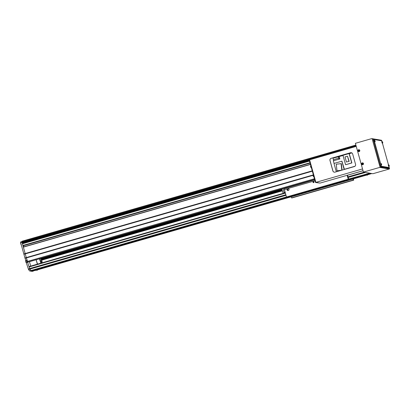 <?xml version="1.0" encoding="UTF-8"?>
<svg xmlns="http://www.w3.org/2000/svg" width="410" height="410" viewBox="0 0 410 410"><rect width="100%" height="100%" fill="white"/><g stroke="black" fill="none" stroke-linecap="round" stroke-linejoin="round"><path stroke-width="0.61" d="M26.542 241.792L26.722 242.371M27.383 241.551L27.557 242.131M27.378 241.551L27.562 242.131M27.803 262.169L314.665 179.534L27.808 262.169L26.378 257.921L27.588 262.241L26.255 262.625L28.526 269.529L29.597 270.943L32.19 271.384L33.528 271L30.929 270.559L29.597 270.943M310.406 164.287L23.349 246.984L26.378 257.921L25.041 258.305L25.897 260.591M23.324 245.616L23.744 246.871M309.468 160.92L22.406 243.617L22.898 245.462L23.144 245.667L310.052 163.016M20.577 241.992L21.914 241.608L22.007 242.264L20.674 242.648L20.577 241.992L355.957 145.376L21.914 241.608L22.406 242.976L309.304 160.336M355.87 145.053L22.201 241.177L22.294 241.5M281.839 189.215L41.241 258.531M281.952 189.604L41.354 258.915M281.962 189.635L41.359 258.946M282.049 189.943L41.446 259.253M309.258 160.059L22.15 242.771M356.239 146.375L309.591 159.813L309.284 160.264L22.222 242.94M309.509 161.079L22.432 243.781M309.981 162.76L22.898 245.462M310.032 162.939L22.97 245.636M310.073 163.098L23.344 245.698M310.083 163.134L23.421 245.713M310.452 164.446L23.37 247.148M312.236 170.842L23.821 253.928L25.041 258.305M312.333 171.19L23.939 254.267M313.368 174.891L24.974 257.972M313.143 175.311L26.378 257.921L22.007 242.264L356.136 146.011M283.254 193.335A5.602 0.733 -106.1 0 1 281.783 189.005M284.314 193.028A9.63 1.256 -106.1 0 1 284.14 192.531L285.155 192.239M283.054 188.641L284.14 192.531M39.796 258.715L40.026 259.996L39.539 258.792M41.087 258.346L41.574 260.263L40.964 258.382M40.826 258.423A3.854 0.502 -106.1 0 1 41.056 259.212A3.854 0.502 -106.1 0 1 41.574 262.82A3.854 0.502 -106.1 0 1 39.96 259.028A3.854 0.502 -106.1 0 1 39.867 258.695M37.602 264.096A6.652 0.866 -106.1 0 1 36.224 259.919A6.652 0.866 -106.1 0 1 36.177 259.761M41.179 258.32A6.652 0.866 -106.1 0 1 41.456 259.284A6.652 0.866 -106.1 0 1 42.276 262.754M40.938 263.138A6.652 0.866 -106.1 0 1 39.56 258.956A6.652 0.866 -106.1 0 1 39.514 258.797M37.361 264.168L36.131 259.771M30.688 266.09L29.458 261.693M314.014 181.978A0.528 0.518 -80.3 0 0 313.604 181.604A0.528 0.518 -80.3 0 0 313.014 182.265A0.528 0.518 -80.3 0 0 313.43 182.64A0.528 0.518 -80.3 0 0 314.014 181.978M313.845 181.712A0.528 0.518 -80.3 0 0 313.686 182.619M313.911 181.784A0.436 0.436 -80.3 0 0 313.778 182.578M313.952 181.835A0.436 0.436 -80.3 0 0 313.834 182.537M288.707 188.713A0.876 0.866 -80.3 0 0 287.656 189.804A0.876 0.866 -80.3 0 0 288.414 190.435M288.686 188.708A0.876 0.866 -80.3 0 0 287.753 189.82A0.876 0.866 -80.3 0 0 288.394 190.435M287.205 188.795A1.051 1.04 -80.3 0 0 287.815 190.512A1.051 1.04 -80.3 0 0 288.994 189.189A1.051 1.04 -80.3 0 0 288.307 188.477L284.417 189.594L286.487 197.005L286.985 197.087L348.715 179.308L347.557 175.167M288.179 188.441L315.013 180.784M288.409 188.513A1.051 1.04 -80.3 0 0 288.071 190.522M321.758 189.246L323.439 188.769L321.758 189.246M316.766 188.395L318.442 187.918L316.766 188.395M300.084 193.202L301.76 192.726L300.084 193.202M291.741 195.606L293.422 195.129L291.741 195.606M341.791 181.184L343.467 180.713L341.791 181.184M333.448 183.588L335.129 183.111L333.448 183.588M338.44 184.438L340.121 183.962L338.44 184.438M346.783 182.035L348.459 181.558L346.783 182.035M296.732 196.457L298.413 195.98L296.732 196.457M305.076 194.053L306.752 193.576L305.076 194.053M352.907 178.996L353.205 180.072L353.707 180.154L353.348 178.868M353.707 180.154L291.981 197.938L291.479 197.856L291.182 196.779M347.116 175.296L348.213 179.221L348.715 179.308M348.213 179.221L286.487 197.005M314.747 179.836L284.289 188.61L284.417 189.594M284.996 188.082L285.078 188.385M353.205 180.072L291.479 197.856M22.555 243.571L22.396 242.971M27.521 262.01L26.255 262.625M20.674 242.648L23.821 253.928M26.85 262.2L26.322 260.299L25.656 260.493M27.588 262.241L29.858 269.144L28.526 269.529M286.472 196.943L30.929 270.559L29.858 269.144M366.519 174.194L369.835 173.194L371.281 173.44L38.063 269.431L32.954 270.902L31.498 270.636M368.021 174.445L371.855 173.538L367.939 174.665M37.863 269.56L366.053 174.967M36.367 269.303L286.923 197.077M348.638 179.037L369.784 173.184L348.7 179.257M364.557 174.711L348.705 179.278M286.872 197.066L31.452 270.651L30.929 270.559L29.628 268.56L29.069 266.556L285.298 192.746L29.069 266.556M34.399 269.826L31.503 270.656M35.895 270.077L32.995 270.892M36.321 270.195L33 270.913M367.298 174.675L367.529 175.049A1.148 1.143 -58.7 0 0 367.77 174.87L367.77 174.87A1.158 1.158 0 0 0 367.913 174.701L37.781 269.775M361.435 164.743L361.123 163.621L361.435 164.743M357.771 151.613L357.458 150.49L357.771 151.613M389.049 166.901L389.5 168.51A0.42 0.415 99.7 0 1 389.213 169.028L372.931 173.717L363.419 172.097L361.369 164.758L361.984 164.584M361.651 163.472L361.051 163.616L357.704 151.628L358.314 151.454M389.213 169.028L379.701 167.408A0.42 0.415 -80.3 0 0 379.988 166.89L372.178 138.913A0.42 0.415 -80.3 0 0 371.849 138.616L381.356 140.235A0.42 0.415 99.7 0 1 381.689 140.533L381.961 141.501M357.981 150.342L357.382 150.485L355.383 143.315L371.665 138.626A0.42 0.415 -80.3 0 1 371.849 138.616M379.701 167.408L363.419 172.097M357.997 150.311L357.382 150.485M361.661 163.441L361.051 163.616M388.957 166.537L389.11 167.557L388.434 167.751L380.716 166.434L380.285 165.399L373.238 139.672L373.915 139.477L381.628 140.794L381.971 141.532M389.11 167.557L381.387 166.245L373.905 139.482L373.238 139.672M382.468 143.305L388.46 164.764M334.283 172.179A1.753 1.732 99.7 0 1 332.94 170.939L330.029 160.5A1.753 1.732 99.7 0 1 331.224 158.337L350.576 152.761A1.753 1.732 99.7 0 1 351.314 152.715M309.591 159.813L315.89 182.373L320.082 183.085L363.029 170.714M355.567 164.389L352.656 153.955A1.753 1.732 -80.3 0 0 350.519 152.751L331.167 158.327A1.753 1.732 -80.3 0 0 329.968 160.489L332.879 170.929A1.753 1.732 -80.3 0 0 335.021 172.133L354.373 166.557A1.753 1.732 -80.3 0 0 355.567 164.389M362.532 168.935L315.89 182.373M315.392 182.148L309.284 160.264L309.683 160.151L315.792 182.035L315.392 182.148L315.536 182.496L320.031 183.075L315.536 182.496M366.161 174.737L366.499 175.096A1.158 1.158 0 0 0 366.719 175.167A1.148 1.143 -58.7 0 0 367.027 175.188L367.15 175.07A1.153 1.061 172 0 0 367.355 175.019M366.709 175.152L366.73 175.157A1.148 1.143 121.3 0 0 367.006 175.178L367.006 174.727M367.77 174.87L367.749 174.86A1.148 1.143 121.3 0 1 367.509 175.034L367.329 174.952A1.153 0.999 158.5 0 1 367.068 175.024L367.119 175.137M367.037 174.747L367.155 175.162M367.027 175.188L366.945 174.768M367.38 174.645L367.529 175.049M35.66 269.524L35.88 269.898A1.148 1.138 -80.3 0 0 36.116 269.724A1.158 1.158 0 0 0 36.259 269.555L34.85 269.954A1.158 1.158 0 0 0 35.065 270.021L35.086 270.021A1.148 1.138 -80.3 0 0 35.383 270.041L35.532 269.918A1.153 1.056 -178.9 0 0 35.675 269.882M36.116 269.724A1.148 1.138 -80.3 0 0 36.121 269.724L36.08 269.713A1.148 1.138 99.7 0 1 35.844 269.893L35.634 269.816A1.153 0.989 151.2 0 1 35.378 269.893L35.347 270.036A1.148 1.138 99.7 0 1 35.05 270.011M35.403 269.601L35.521 270.011M35.45 270L35.337 269.59M35.383 270.041L35.301 269.621M35.731 269.498L35.88 269.898M37.156 269.78L37.377 270.154A1.148 1.138 -80.3 0 0 37.617 269.98A1.158 1.158 0 0 0 37.756 269.811L36.346 270.205A1.158 1.158 0 0 0 36.567 270.277L36.587 270.272A1.148 1.138 -80.3 0 0 36.879 270.298L37.033 270.175A1.153 1.056 -178.9 0 0 37.172 270.139M37.617 269.98A1.148 1.138 -80.3 0 0 37.617 269.975L37.582 269.97A1.148 1.138 99.7 0 1 37.341 270.149L37.136 270.072A1.153 0.989 151.2 0 1 36.879 270.144L36.844 270.292A1.148 1.138 99.7 0 1 36.546 270.267L36.567 270.277M36.9 269.857L37.018 270.267M36.946 270.257L36.833 269.841M36.879 270.298L36.797 269.877M37.233 269.754L37.377 270.154M366.366 174.475L365.002 174.839A1.158 1.158 0 0 0 365.494 174.937L365.448 174.511M366.171 174.66A1.153 0.446 -132.9 0 0 366.273 174.614A1.148 1.051 -113.7 0 1 366.053 174.778L365.986 174.783A1.148 0.456 -104 0 0 366.063 174.639A1.153 0.912 -159.8 0 1 365.822 174.701A1.148 0.456 76 0 1 365.746 174.845L365.587 174.896A1.148 1.051 -113.7 0 1 365.31 174.855A1.153 0.379 104.1 0 1 365.207 174.901A1.148 1.051 66.3 0 0 365.489 174.937L365.402 174.522M365.725 174.85A1.148 0.456 -104 0 0 365.792 174.87L365.951 174.824A1.148 1.051 66.3 0 0 366.022 174.778M365.792 174.87L365.689 174.455M365.858 174.378L365.986 174.783M365.807 174.419L365.951 174.824M359.093 150.583A0.266 0.261 -80.3 0 0 358.601 150.572L358.683 150.311M359.155 150.906L358.878 150.931A0.266 0.261 -80.3 0 0 359.068 150.803M358.227 151.377L358.289 149.922A0.963 0.953 -80.3 0 0 358.227 151.377A0.963 0.953 -80.3 0 0 359.698 150.178A0.963 0.953 -80.3 0 0 358.289 149.916M358.243 151.121A0.738 0.728 -80.3 0 0 359.268 151.239A0.738 0.728 -80.3 0 0 359.391 150.203A0.738 0.728 -80.3 0 0 358.366 150.086A0.738 0.728 -80.3 0 0 358.243 151.121M359.303 150.429A1.153 0.41 -125.6 0 0 359.221 150.321A1.153 0.41 -125.6 0 0 359.139 150.219L358.904 150.388A0.292 0.292 -80.3 0 0 358.729 150.367L358.571 150.152A1.153 0.62 145 0 0 358.361 150.321L358.519 150.537A0.292 0.292 -80.3 0 0 358.499 150.716L358.294 150.89A1.153 0.61 48.2 0 0 358.376 150.998A1.153 0.61 48.2 0 0 358.458 151.1L358.663 150.926A0.292 0.292 -80.3 0 0 358.837 150.947L359.027 151.167A1.153 0.4 -40.6 0 0 359.237 150.998L359.047 150.777A0.292 0.292 -80.3 0 0 359.068 150.603L359.303 150.429M358.904 150.388L359.196 150.506M358.519 150.537L358.601 150.572A0.266 0.261 -80.3 0 0 358.75 150.916M362.737 163.728L362.968 163.559A1.153 0.41 -125.6 0 0 362.886 163.452A1.153 0.41 -125.6 0 0 362.804 163.349L362.568 163.518A0.292 0.292 -80.3 0 0 362.394 163.498L362.24 163.282A1.153 0.62 145 0 0 362.03 163.452L362.184 163.667A0.292 0.292 -80.3 0 0 362.163 163.846L361.963 164.02A1.153 0.61 48.2 0 0 362.04 164.128A1.153 0.61 48.2 0 0 362.127 164.231L362.327 164.056A0.292 0.292 -80.3 0 0 362.507 164.077L362.691 164.297A1.153 0.4 -40.6 0 0 362.901 164.128L362.717 163.908A0.292 0.292 -80.3 0 0 362.348 163.59A0.266 0.261 -80.3 0 0 362.266 163.703L362.353 163.441M362.819 164.036L362.542 164.061A0.266 0.261 -80.3 0 0 362.737 163.933M362.163 162.924L361.953 163.052A0.963 0.953 -80.3 0 0 361.892 164.507A0.963 0.953 -80.3 0 0 363.362 163.308A0.963 0.953 -80.3 0 0 361.953 163.047L361.892 164.507M361.907 164.251A0.738 0.728 -80.3 0 0 362.932 164.369A0.738 0.728 -80.3 0 0 363.055 163.334A0.738 0.728 -80.3 0 0 362.03 163.216A0.738 0.728 -80.3 0 0 361.907 164.251M362.568 163.518L362.865 163.636M362.184 163.667L362.266 163.703A0.266 0.261 -80.3 0 0 362.414 164.046M382.289 141.66L381.782 141.542L381.91 142.444L382.315 143.392L382.684 142.993M382.689 142.439A1.153 1.092 64.1 0 0 382.617 142.198L382.627 142.039A1.148 1.138 -80.3 0 0 382.453 141.798L382.448 141.793A1.158 1.158 0 0 0 382.274 141.645L382.679 143.044A1.158 1.158 0 0 0 382.766 142.526L382.34 142.536M382.448 141.793L382.412 141.793A1.148 1.138 99.7 0 1 382.586 142.029L382.463 142.173A1.153 0.953 79.7 0 1 382.535 142.429L382.73 142.531A1.148 1.138 99.7 0 1 382.704 142.834L382.73 142.839A1.148 1.138 -80.3 0 0 382.766 142.542L382.766 142.526M382.228 142.188L382.627 142.039M382.766 142.542L382.351 142.624M382.679 142.162L382.269 142.28M382.202 142.27L382.602 142.152M374.673 140.363L374.166 140.246L374.294 141.148L374.699 142.096L375.073 141.696M375.073 141.142A1.153 1.092 64.1 0 0 375.006 140.902L375.012 140.743A1.148 1.138 -80.3 0 0 374.837 140.502L374.832 140.497A1.158 1.158 0 0 0 374.663 140.348L375.063 141.747A1.158 1.158 0 0 0 375.15 141.23L374.725 141.24M374.822 140.517L374.796 140.497A1.148 1.138 99.7 0 1 374.976 140.732L374.848 140.876A1.153 0.953 79.7 0 1 374.924 141.132L375.114 141.235A1.148 1.138 99.7 0 1 375.088 141.537L375.114 141.542A1.148 1.138 -80.3 0 0 375.155 141.245L375.15 141.23M374.612 140.891L375.012 140.743M375.155 141.245L374.735 141.327M375.063 140.866L374.653 140.984M374.586 140.973L374.991 140.855M388.772 164.887L388.265 164.774L388.393 165.676L388.798 166.624L389.172 166.219M389.172 165.671A1.153 1.092 64.1 0 0 389.105 165.43L389.11 165.266A1.148 1.138 -80.3 0 0 388.936 165.03L388.936 165.025A1.158 1.158 0 0 0 388.762 164.876L389.162 166.27A1.158 1.158 0 0 0 389.254 165.753L388.823 165.768M388.921 165.046L388.9 165.02A1.148 1.138 99.7 0 1 389.075 165.261L388.952 165.404A1.153 0.953 79.7 0 1 389.023 165.66L389.213 165.763A1.148 1.138 99.7 0 1 389.187 166.06L389.228 166.071A1.148 1.138 -80.3 0 0 389.254 165.768L389.254 165.753M388.716 165.42L389.11 165.266M389.254 165.768L388.834 165.855M389.167 165.394L388.752 165.512M388.685 165.496L389.09 165.379M381.162 163.59L380.654 163.477L380.782 164.379L381.187 165.327L381.556 164.922M381.561 164.374A1.153 1.092 64.1 0 0 381.49 164.133L381.5 163.969A1.148 1.138 -80.3 0 0 381.32 163.733L381.32 163.728A1.158 1.158 0 0 0 381.146 163.58L381.551 164.974A1.158 1.158 0 0 0 381.638 164.461L381.213 164.471M381.32 163.728L381.285 163.723A1.148 1.138 99.7 0 1 381.459 163.964L381.336 164.108A1.153 0.953 79.7 0 1 381.408 164.364L381.602 164.466A1.148 1.138 99.7 0 1 381.577 164.764L381.602 164.769A1.148 1.138 -80.3 0 0 381.638 164.471L381.223 164.559M381.1 164.123L381.5 163.969M381.551 164.097L381.136 164.215M381.074 164.2L381.474 164.082M311.072 167.505L310.636 166.122A1.158 1.158 0 0 0 310.549 166.639L310.555 166.598M310.718 167.162A1.148 1.02 -31 0 0 310.877 167.377A1.153 0.518 -42 0 1 310.867 167.372A1.153 0.518 -42 0 1 310.811 167.275A1.148 1.02 149 0 1 310.657 167.054L310.606 166.896A1.148 0.502 -12.4 0 1 310.636 166.757A1.153 0.989 -155.4 0 1 310.585 166.522A1.148 0.502 167.6 0 0 310.549 166.66L310.549 166.639M311.031 166.614L310.621 166.711M310.549 166.66L310.964 166.552M313.609 176.597L313.178 175.213A1.158 1.158 0 0 0 313.086 175.731L313.096 175.685M313.26 176.249A1.148 1.02 -31 0 0 313.414 176.469A1.153 0.518 -42 0 1 313.409 176.464A1.153 0.518 -42 0 1 313.348 176.361A1.148 1.02 149 0 1 313.194 176.146L313.143 175.987A1.148 0.502 -12.4 0 1 313.178 175.849A1.153 0.989 -155.4 0 1 313.122 175.608A1.148 0.502 167.6 0 0 313.091 175.746L313.506 175.644M313.573 175.705L313.158 175.793A1.148 1.02 -31 0 0 313.158 175.793L313.163 175.803M25.374 242.761L25.215 242.166M25.466 242.095L25.651 242.679M25.522 242.72L25.364 242.12M339.244 156.728L339.803 158.752M339.203 156.758L339.572 158.798M338.967 156.881L338.342 157.061L338.875 158.947L339.511 158.767M354.957 166.26L344.38 169.304L341.93 161.186L333.991 163.426L336.313 171.759M339.198 156.569L343.001 155.472L339.439 156.482A133.086 17.369 73.9 0 0 339.198 156.569L339.864 158.947L333.356 160.817L334.078 163.4M332.946 157.84L333.602 160.751M343.575 167.08L344.21 169.356A133.086 17.369 -106.1 0 0 344.297 169.407L344.308 169.453M342.089 170.094L341.33 163.646L336.236 164.19L337.01 170.796L341.14 170.365M341.832 161.171L344.154 169.499M349.274 153.663A133.086 17.369 73.9 0 1 349.412 153.612L349.084 153.555L351.698 162.913L345.743 164.707L351.867 162.944L349.274 153.663L351.862 152.92M332.976 158.188L339.439 156.482M341.058 163.6L341.827 170.171M341.627 170.227L337.01 170.796M349.084 153.555L342.96 155.318L345.574 164.676M344.062 168.177L344.149 168.484M349.171 161.33L347.485 156.2L345 156.917L346.419 162.001L349.171 161.33L346.419 162.001M347.485 156.2L348.905 161.284M282.203 190.445L41.584 259.761M282.316 190.799L41.682 260.119M282.336 190.86L41.697 260.181L282.336 190.86M314.444 178.755L27.362 261.457M314.644 179.467L27.654 262.144M29.663 268.678L28.326 269.062M26.342 260.376L25.83 260.524M363.045 170.75L347.572 175.208M285.401 193.12L29.136 266.941M364.075 172.21L348.023 176.833M285.857 194.745L29.628 268.56M365.397 172.436L348.182 177.397M286.011 195.309L29.848 269.103M381.689 140.533L372.178 138.913M379.988 166.89L389.5 168.51M380.285 165.399L380.952 165.209M380.716 166.434L381.387 166.245M373.377 140.656L374.043 140.466M388.434 167.751L389.1 167.557M26.035 262.523L25.522 260.739M25.671 261.595L26.076 262.543L25.671 261.595M21.187 244.929L20.546 242.715M20.746 243.776L21.258 244.985L20.582 242.628L20.746 243.776M333.402 159.705L338.547 158.224M351.841 152.909L349.407 153.612M368.016 174.219L367.913 174.701M34.507 269.59L34.845 269.949M36.362 269.073L36.259 269.555M36.003 269.847L36.341 270.205M37.858 269.329L37.756 269.811M366.519 173.963L366.417 174.445A1.158 1.158 0 0 1 366.222 174.66M364.664 174.481L365.002 174.839M311.533 167.623L311.041 167.521A1.158 1.158 0 0 1 310.867 167.372M311 165.773L310.636 166.122M314.07 176.715L313.578 176.607A1.158 1.158 0 0 1 313.409 176.464M313.537 174.86L313.178 175.213M26.886 262.313L26.076 262.543M26.363 260.458L25.543 260.693"/></g></svg>
